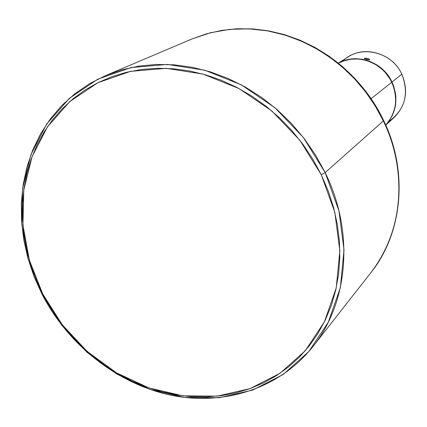 <?xml version="1.0" encoding="UTF-8"?>
<svg xmlns="http://www.w3.org/2000/svg" width="427" height="427" viewBox="0 0 427 427"><rect width="100%" height="100%" fill="white"/><g stroke="black" fill="none" stroke-linecap="round" stroke-linejoin="round"><path stroke-width="0.64" d="M364.669 58.894L364.322 58.499L365.25 58.211L368.672 58.809L369.675 59.502L369.131 59.876L364.669 58.894L364.316 58.515L364.888 58.248L366.686 58.291L368.672 58.809L369.595 59.753L367.866 59.796L365.363 59.188M388.65 121.978L385.757 125.068L388.65 121.978M387.369 123.366L386.648 124.134L387.369 123.366M386.008 124.791L386.648 124.134L386.008 124.791M385.757 125.068L394.116 117.489C406.05 105.336 408.623 90.903 401.839 74.202C409.317 93.897 405.031 109.606 388.981 121.332M383.35 120.926C400.163 154.019 412.076 218.309 370.988 272.538C402.362 233.441 408.324 172.209 383.35 120.926L325.171 172.599L321.259 174.734L334.8 212.262L339.833 250.718L336.241 287.91L324.435 321.814L305.284 350.722L280.027 373.283L250.142 388.591L217.226 396.144L182.927 395.829L148.842 387.887L116.475 372.846L87.215 351.49L62.278 324.803L42.716 293.952L41.867 293.904L61.734 325.241L87.06 352.344L116.784 374.041L149.663 389.328L184.299 397.409L219.168 397.745L252.645 390.091L283.053 374.548L308.769 351.618L328.283 322.236L340.33 287.755L344.023 249.918L338.926 210.794L325.171 172.599C354.554 232.203 348.352 302.519 313.055 346.425C279.514 388.805 223.657 406.349 170.202 395.055C116.678 383.483 67.888 344.6 41.867 293.904L34.021 276.456L27.974 258.42L23.805 240.011L21.58 221.442L21.35 202.921L23.138 184.683L26.949 166.946L32.767 149.946L40.554 133.902L50.242 119.042L61.734 105.576L74.912 93.71L89.633 83.633L105.715 75.526L121.754 69.868L138.626 66.148L156.127 64.445L174.04 64.808L192.145 67.269L210.201 71.811L227.975 78.408L245.215 86.991L261.698 97.457L277.182 109.68L291.46 123.504L304.334 138.738L315.617 155.177L325.171 172.599L383.35 120.926L375.21 105.939L365.549 91.821L354.49 78.771L342.192 66.954L328.817 56.524L314.544 47.616L299.567 40.346L284.099 34.79L268.332 31.006L252.48 29.025L236.745 28.855L221.325 30.477L206.406 33.85L192.166 38.9L210.49 32.74L229.577 29.383L248.866 28.828L267.804 30.909L285.919 35.345L302.839 41.766L318.307 49.767L332.179 58.942L344.408 68.907L355.018 79.331L364.092 89.942L371.746 100.51L378.119 110.881L383.35 120.926L383.649 120.478L383.35 120.926M270.152 31.347C332.969 44.066 369.2 89.376 383.558 120.419L383.649 120.478C408.543 171.585 402.682 232.993 370.988 272.538L313.055 346.425M338.456 63.223C356.369 52.857 382.677 62.075 391.735 82.256L393.24 85.838L395.188 93.31L395.664 100.927L395.343 104.7L394.66 108.399L392.221 115.429L388.447 121.743L385.714 124.978C396.416 112.557 398.423 98.317 391.735 82.256L371.111 98.696L391.735 82.256L389.899 78.819L385.287 72.531L382.565 69.74L376.417 65L369.542 61.536L362.213 59.486L358.472 59.011L351.015 59.193L343.831 60.864L338.397 63.255M338.381 63.239L344.135 60.666L347.674 59.652L355.024 58.723L362.507 59.289L369.83 61.339L376.699 64.797L382.843 69.532L388.015 75.36L392.002 82.043C398.733 98.258 396.64 112.573 385.725 124.999L388.719 121.498L392.488 115.189L394.927 108.164L395.61 104.471L395.877 96.892L395.45 93.086L393.507 85.624L392.002 82.043L401.839 74.202L392.002 82.043C382.896 61.739 356.331 52.58 338.435 63.207M321.259 174.734L328.198 190.896L333.562 207.474L337.303 224.287L339.39 241.138L339.812 257.849L338.584 274.241L335.739 290.141L331.32 305.39L325.395 319.828L318.051 333.322L309.383 345.747L299.487 356.999L288.492 366.98L276.515 375.611L263.689 382.832L250.142 388.591L236.019 392.867L221.448 395.632L206.577 396.886L191.542 396.64L176.474 394.911L161.497 391.73L146.749 387.15L132.354 381.21L118.423 373.983L105.069 365.528L92.408 355.931L80.532 345.278L69.542 333.647L59.518 321.152L50.557 307.883L42.716 293.952L36.076 279.471L30.691 264.564L26.613 249.347L23.88 233.943L22.535 218.485L22.599 203.103L24.077 187.933L26.986 173.106L31.304 158.753L37.026 145.02L44.104 132.034L52.505 119.923L62.161 108.821L73.001 98.845L84.941 90.108L97.884 82.715L111.709 76.759L126.296 72.328L141.497 69.484L157.179 68.277L173.165 68.752L189.305 70.914L205.414 74.768L221.325 80.281L236.857 87.418L251.839 96.102L266.096 106.259L279.471 117.772L291.806 130.529L302.962 144.374L312.82 159.164L321.259 174.734L325.171 172.599L303.448 137.579L274.993 107.791L241.501 84.946L204.949 70.268L167.469 64.434L131.148 67.535L97.9 79.134L69.339 98.343L46.74 123.947L30.99 154.489L22.61 188.371L21.766 223.967L28.326 259.664L41.867 293.904L42.716 293.952L29.388 260.24L22.941 225.109L23.779 190.079L32.041 156.752L47.546 126.728L69.788 101.573L97.884 82.715L130.582 71.346L166.284 68.341L203.119 74.111L239.035 88.565L271.946 111.036L299.903 140.318L321.259 174.734M342.609 61.232C359.022 44.194 391.698 51.069 401.839 74.202C392.701 53.679 365.272 45.166 347.877 57.074L338.376 63.164M105.715 75.526L192.166 38.9L206.535 33.802L221.57 30.397L237.092 28.758L252.901 28.913L268.807 30.888L284.596 34.662L300.074 40.207L315.041 47.456L329.286 56.332L342.63 66.719L354.89 78.488L365.907 91.485L375.536 105.544L383.649 120.478"/></g></svg>
